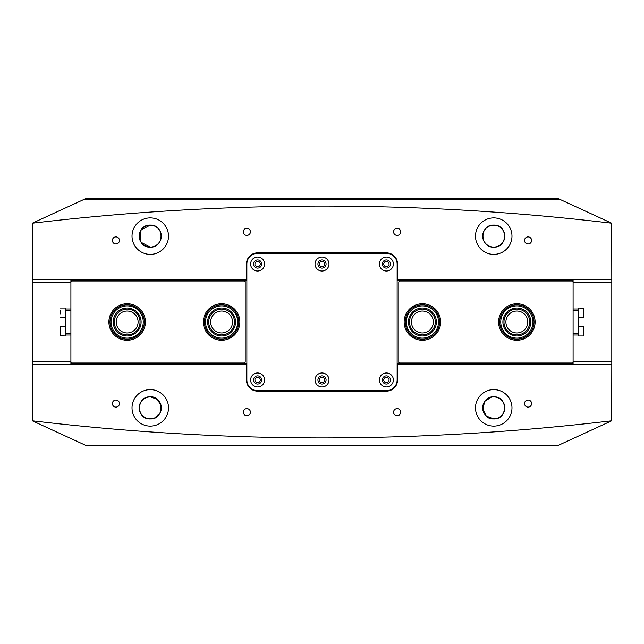 <?xml version="1.0" encoding="UTF-8"?>
<svg xmlns="http://www.w3.org/2000/svg" width="644" height="644" viewBox="0 0 644 644"><rect width="100%" height="100%" fill="white"/><g stroke="black" fill="none" stroke-linecap="round" stroke-linejoin="round"><path stroke-width="0.97" d="M257.6 261.359A2.681 2.681 0 0 0 254.919 264.04A2.681 2.681 0 0 0 257.6 266.721A2.681 2.681 0 0 0 260.281 264.04A2.681 2.681 0 0 0 257.6 261.359M322 261.359A2.681 2.681 0 0 0 319.319 264.04A2.681 2.681 0 0 0 322 266.721A2.681 2.681 0 0 0 324.681 264.04A2.681 2.681 0 0 0 322 261.359M386.4 261.359A2.681 2.681 0 0 0 383.719 264.04A2.681 2.681 0 0 0 386.4 266.721A2.681 2.681 0 0 0 389.081 264.04A2.681 2.681 0 0 0 386.4 261.359M386.4 377.279A2.681 2.681 0 0 0 383.719 379.96A2.681 2.681 0 0 0 386.4 382.641A2.681 2.681 0 0 0 389.081 379.96A2.681 2.681 0 0 0 386.4 377.279M322 377.279A2.681 2.681 0 0 0 319.319 379.96A2.681 2.681 0 0 0 322 382.641A2.681 2.681 0 0 0 324.681 379.96A2.681 2.681 0 0 0 322 377.279M257.6 377.279A2.681 2.681 0 0 0 254.919 379.96A2.681 2.681 0 0 0 257.6 382.641A2.681 2.681 0 0 0 260.281 379.96A2.681 2.681 0 0 0 257.6 377.279M115.92 400.029A3.542 3.542 0 0 0 112.378 403.571A3.542 3.542 0 0 0 115.92 407.113A3.542 3.542 0 0 0 119.462 403.571A3.542 3.542 0 0 0 115.92 400.029M246.869 408.618A3.542 3.542 0 0 0 243.327 412.16A3.542 3.542 0 0 0 246.869 415.702A3.542 3.542 0 0 0 250.411 412.16A3.542 3.542 0 0 0 246.869 408.618M397.131 408.618A3.542 3.542 0 0 0 393.589 412.16A3.542 3.542 0 0 0 397.131 415.702A3.542 3.542 0 0 0 400.673 412.16A3.542 3.542 0 0 0 397.131 408.618M528.08 400.029A3.542 3.542 0 0 0 524.538 403.571A3.542 3.542 0 0 0 528.08 407.113A3.542 3.542 0 0 0 531.622 403.571A3.542 3.542 0 0 0 528.08 400.029M115.92 236.887A3.542 3.542 0 0 0 112.378 240.429A3.542 3.542 0 0 0 115.92 243.971A3.542 3.542 0 0 0 119.462 240.429A3.542 3.542 0 0 0 115.92 236.887M246.869 228.298A3.542 3.542 0 0 0 243.327 231.84A3.542 3.542 0 0 0 246.869 235.382A3.542 3.542 0 0 0 250.411 231.84A3.542 3.542 0 0 0 246.869 228.298M397.131 228.298A3.542 3.542 0 0 0 393.589 231.84A3.542 3.542 0 0 0 397.131 235.382A3.542 3.542 0 0 0 400.673 231.84A3.542 3.542 0 0 0 397.131 228.298M528.08 236.887A3.542 3.542 0 0 0 524.538 240.429A3.542 3.542 0 0 0 528.08 243.971A3.542 3.542 0 0 0 531.622 240.429A3.542 3.542 0 0 0 528.08 236.887M493.731 396.809C507.995 396.132 508.019 419.582 493.731 418.922A11.053 11.053 0 0 0 504.791 407.869A11.053 11.053 0 0 0 493.731 396.809C479.466 396.132 479.45 419.582 493.731 418.922C508.011 419.606 507.995 396.124 493.731 396.809A11.053 11.053 0 0 0 482.678 407.869A11.053 11.053 0 0 0 493.731 418.922L486.284 416.04L482.734 408.98L484.868 401.26L491.541 397.034M152.483 418.697L150.269 418.922A11.053 11.053 0 0 0 161.322 407.869A11.053 11.053 0 0 0 150.269 396.809C136.005 396.132 135.981 419.582 150.269 418.922C164.55 419.606 164.526 396.124 150.269 396.809A11.053 11.053 0 0 0 139.209 407.869A11.053 11.053 0 0 0 150.269 418.922C135.989 419.606 136.005 396.124 150.269 396.809L157.305 399.344L161.097 405.664L160.002 413.11L154.56 418.053M150.269 418.817A10.948 10.948 0 0 1 139.321 407.869A10.948 10.948 0 0 1 150.269 396.921A10.948 10.948 0 0 1 161.217 407.869A10.948 10.948 0 0 1 150.269 418.817M493.731 247.079A10.948 10.948 0 0 1 482.783 236.131A10.948 10.948 0 0 1 493.731 225.183A10.948 10.948 0 0 1 504.679 236.131A10.948 10.948 0 0 1 493.731 247.079M150.269 247.079A10.948 10.948 0 0 1 139.321 236.131A10.948 10.948 0 0 1 150.269 225.183A10.948 10.948 0 0 1 161.217 236.131A10.948 10.948 0 0 1 150.269 247.079M493.731 418.817A10.948 10.948 0 0 1 482.783 407.869A10.948 10.948 0 0 1 493.731 396.921A10.948 10.948 0 0 1 504.679 407.869A10.948 10.948 0 0 1 493.731 418.817M150.269 217.889A18.249 18.249 0 0 0 132.02 236.131A18.249 18.249 0 0 0 150.269 254.38A18.249 18.249 0 0 0 168.511 236.131A18.249 18.249 0 0 0 150.269 217.889M140.094 240.47L141.084 229.98L150.269 225.078A11.053 11.053 0 0 0 139.209 236.131A11.053 11.053 0 0 0 150.269 247.191L141.076 242.281M493.731 217.889A18.249 18.249 0 0 0 475.489 236.131A18.249 18.249 0 0 0 493.731 254.38A18.249 18.249 0 0 0 511.98 236.131A18.249 18.249 0 0 0 493.731 217.889M493.731 225.078A11.053 11.053 0 0 0 482.678 236.131A11.053 11.053 0 0 0 493.731 247.191C479.402 247.731 479.418 224.523 493.731 225.078C479.418 224.539 479.386 247.715 493.731 247.191C508.068 247.731 508.044 224.523 493.731 225.078C508.052 224.539 508.076 247.715 493.731 247.191A11.053 11.053 0 0 0 504.791 236.131A11.053 11.053 0 0 0 493.731 225.078M150.269 389.62A18.249 18.249 0 0 0 132.02 407.869A18.249 18.249 0 0 0 150.269 426.111A18.249 18.249 0 0 0 168.511 407.869A18.249 18.249 0 0 0 150.269 389.62M493.731 389.62A18.249 18.249 0 0 0 475.489 407.869A18.249 18.249 0 0 0 493.731 426.111A18.249 18.249 0 0 0 511.98 407.869A18.249 18.249 0 0 0 493.731 389.62M32.289 420.79L85.869 445.431L558.131 445.431L611.711 420.79A2457.931 2457.931 0 0 1 32.289 420.79L32.289 223.21A2457.931 2457.931 0 0 1 611.711 223.21L560.465 199.64L83.535 199.64L32.289 223.21M150.269 225.078C135.948 224.539 135.924 247.715 150.269 247.191C164.598 247.731 164.582 224.523 150.269 225.078C164.582 224.539 164.614 247.715 150.269 247.191A11.053 11.053 0 0 0 161.322 236.131A11.053 11.053 0 0 0 150.269 225.078M397.131 279.496L611.8 279.496L611.8 364.504L397.131 364.504M611.711 420.79L611.8 364.504M611.8 279.496L611.711 223.21M560.465 199.64L558.131 198.569L85.869 198.569L83.535 199.64M32.2 279.496L246.869 279.496M246.869 364.504L246.435 364.504L246.435 379.96A11.165 11.165 0 0 0 257.6 391.125L386.4 391.125A11.165 11.165 0 0 0 397.565 379.96L397.565 364.504M246.435 364.504L32.2 364.504M397.565 279.496L397.565 264.04A11.165 11.165 0 0 0 386.4 252.875L257.6 252.875A11.165 11.165 0 0 0 246.435 264.04L246.435 279.496M583.826 314.24L583.826 315.343M578.465 308.057L578.465 310.73L573.096 310.73M583.826 330.026L583.826 333.584M573.096 333.27L578.465 333.27L578.465 335.951L583.617 335.951L583.826 326.508M573.096 309.015L578.465 309.015M578.465 334.985L573.096 334.985M578.465 333.27L578.465 310.73M65.535 335.943L60.174 335.741L60.383 326.291L60.383 335.943M65.535 335.951L65.535 333.27L70.904 333.27M60.174 329.76L60.174 332.224M70.904 310.73L65.535 310.73L65.535 308.049L60.383 308.057M60.174 310.416L60.174 313.974M70.904 334.985L65.535 334.985M65.535 309.015L70.904 309.015M65.535 310.73L65.535 333.27M205.565 320.599A16.1 16.1 0 0 0 220.2 338.036A16.1 16.1 0 0 0 237.636 323.401A16.1 16.1 0 0 0 223.001 305.964A16.1 16.1 0 0 0 205.565 320.599M238.707 323.489A17.171 17.171 0 0 1 220.111 339.106A17.171 17.171 0 0 1 204.494 320.511A17.171 17.171 0 0 1 223.09 304.894A17.171 17.171 0 0 1 238.707 323.489M207.698 320.784A13.951 13.951 0 0 1 222.816 308.098A13.951 13.951 0 0 1 235.503 323.216A13.951 13.951 0 0 1 220.385 335.902A13.951 13.951 0 0 1 207.698 320.784M234.432 323.119A12.88 12.88 0 0 0 222.719 309.168A12.88 12.88 0 0 0 208.769 320.881A12.88 12.88 0 0 0 220.481 334.832A12.88 12.88 0 0 0 234.432 323.119M112.249 315.898A16.1 16.1 0 0 0 121.048 336.901A16.1 16.1 0 0 0 142.042 328.102A16.1 16.1 0 0 0 133.252 307.099A16.1 16.1 0 0 0 112.249 315.898M143.04 328.512A17.171 17.171 0 0 1 120.637 337.891A17.171 17.171 0 0 1 111.251 315.488A17.171 17.171 0 0 1 133.654 306.109A17.171 17.171 0 0 1 143.04 328.512M114.238 316.711A13.951 13.951 0 0 1 132.439 309.088A13.951 13.951 0 0 1 140.062 327.289A13.951 13.951 0 0 1 121.861 334.912A13.951 13.951 0 0 1 114.238 316.711M139.064 326.878A12.88 12.88 0 0 0 132.028 310.078A12.88 12.88 0 0 0 115.228 317.122A12.88 12.88 0 0 0 122.263 333.922A12.88 12.88 0 0 0 139.064 326.878M412.699 309.152A16.1 16.1 0 0 0 409.552 331.7A16.1 16.1 0 0 0 432.1 334.848A16.1 16.1 0 0 0 435.247 312.3A16.1 16.1 0 0 0 412.699 309.152M432.752 335.701A17.171 17.171 0 0 1 408.699 332.352A17.171 17.171 0 0 1 412.047 308.299A17.171 17.171 0 0 1 436.101 311.648A17.171 17.171 0 0 1 432.752 335.701M413.987 310.867A13.951 13.951 0 0 1 433.533 313.588A13.951 13.951 0 0 1 430.812 333.133A13.951 13.951 0 0 1 411.266 330.412A13.951 13.951 0 0 1 413.987 310.867M430.16 332.28A12.88 12.88 0 0 0 432.679 314.24A12.88 12.88 0 0 0 414.639 311.72A12.88 12.88 0 0 0 412.12 329.76A12.88 12.88 0 0 0 430.16 332.28M525.786 308.605A16.1 16.1 0 0 0 503.455 313.073A16.1 16.1 0 0 0 507.923 335.395A16.1 16.1 0 0 0 530.254 330.927A16.1 16.1 0 0 0 525.786 308.605M507.327 336.289A17.171 17.171 0 0 1 502.561 312.477A17.171 17.171 0 0 1 526.381 307.711A17.171 17.171 0 0 1 531.139 331.523A17.171 17.171 0 0 1 507.327 336.289M524.594 310.392A13.951 13.951 0 0 1 528.466 329.736A13.951 13.951 0 0 1 509.114 333.608A13.951 13.951 0 0 1 505.242 314.264A13.951 13.951 0 0 1 524.594 310.392M509.71 332.715A12.88 12.88 0 0 0 527.573 329.14A12.88 12.88 0 0 0 523.999 311.285A12.88 12.88 0 0 0 506.136 314.86A12.88 12.88 0 0 0 509.71 332.715M138.098 322A10.948 10.948 0 0 0 127.15 311.052A10.948 10.948 0 0 0 116.202 322A10.948 10.948 0 0 0 127.15 332.948A10.948 10.948 0 0 0 138.098 322M232.548 322A10.948 10.948 0 0 0 221.6 311.052A10.948 10.948 0 0 0 210.652 322A10.948 10.948 0 0 0 221.6 332.948A10.948 10.948 0 0 0 232.548 322M203.351 322A18.249 18.249 0 0 1 221.6 303.751A18.249 18.249 0 0 1 239.85 322A18.249 18.249 0 0 1 221.6 340.249A18.249 18.249 0 0 1 203.351 322M108.9 322A18.249 18.249 0 0 1 127.15 303.751A18.249 18.249 0 0 1 145.391 322A18.249 18.249 0 0 1 127.15 340.249A18.249 18.249 0 0 1 108.9 322M246.869 279.923L70.904 279.923L70.904 281.428L71.766 280.567L246.869 280.567M70.904 364.504L70.904 362.572L71.766 363.433L246.869 363.433M70.904 364.077L246.869 364.077M70.904 362.572L70.904 281.428M70.904 279.923L70.904 279.496M70.904 362.145L245.211 362.145L244.358 363.433M244.358 280.567L245.211 281.428L245.211 362.145M245.211 281.855L70.904 281.855M505.902 322A10.948 10.948 0 0 0 516.85 332.948A10.948 10.948 0 0 0 527.798 322A10.948 10.948 0 0 0 516.85 311.052A10.948 10.948 0 0 0 505.902 322M411.452 322A10.948 10.948 0 0 0 422.4 332.948A10.948 10.948 0 0 0 433.348 322A10.948 10.948 0 0 0 422.4 311.052A10.948 10.948 0 0 0 411.452 322M440.649 322A18.249 18.249 0 0 1 422.4 340.249A18.249 18.249 0 0 1 404.15 322A18.249 18.249 0 0 1 422.4 303.751A18.249 18.249 0 0 1 440.649 322M535.1 322A18.249 18.249 0 0 1 516.85 340.249A18.249 18.249 0 0 1 498.609 322A18.249 18.249 0 0 1 516.85 303.751A18.249 18.249 0 0 1 535.1 322M397.131 364.077L573.096 364.077L573.096 362.572L572.234 363.433L397.131 363.433M573.096 279.496L573.096 281.428L572.234 280.567L397.131 280.567M573.096 279.923L397.131 279.923M573.096 281.428L573.096 362.572M573.096 364.077L573.096 364.504M573.096 281.855L398.789 281.855L399.642 280.567M399.642 363.433L398.789 362.572L398.789 281.855M398.789 362.145L573.096 362.145M264.579 264.04A6.979 6.979 0 0 1 257.6 271.019A6.979 6.979 0 0 1 250.621 264.04A6.979 6.979 0 0 1 257.6 257.061A6.979 6.979 0 0 1 264.579 264.04M253.519 264.04A4.081 4.081 0 0 0 257.6 268.121A4.081 4.081 0 0 0 261.681 264.04A4.081 4.081 0 0 0 257.6 259.959A4.081 4.081 0 0 0 253.519 264.04M328.979 264.04A6.979 6.979 0 0 1 322 271.019A6.979 6.979 0 0 1 315.021 264.04A6.979 6.979 0 0 1 322 257.061A6.979 6.979 0 0 1 328.979 264.04M317.919 264.04A4.081 4.081 0 0 0 322 268.121A4.081 4.081 0 0 0 326.081 264.04A4.081 4.081 0 0 0 322 259.959A4.081 4.081 0 0 0 317.919 264.04M393.379 264.04A6.979 6.979 0 0 1 386.4 271.019A6.979 6.979 0 0 1 379.421 264.04A6.979 6.979 0 0 1 386.4 257.061A6.979 6.979 0 0 1 393.379 264.04M382.319 264.04A4.081 4.081 0 0 0 386.4 268.121A4.081 4.081 0 0 0 390.481 264.04A4.081 4.081 0 0 0 386.4 259.959A4.081 4.081 0 0 0 382.319 264.04M393.379 379.96A6.979 6.979 0 0 1 386.4 386.939A6.979 6.979 0 0 1 379.421 379.96A6.979 6.979 0 0 1 386.4 372.981A6.979 6.979 0 0 1 393.379 379.96M382.319 379.96A4.081 4.081 0 0 0 386.4 384.041A4.081 4.081 0 0 0 390.481 379.96A4.081 4.081 0 0 0 386.4 375.879A4.081 4.081 0 0 0 382.319 379.96M328.979 379.96A6.979 6.979 0 0 1 322 386.939A6.979 6.979 0 0 1 315.021 379.96A6.979 6.979 0 0 1 322 372.981A6.979 6.979 0 0 1 328.979 379.96M317.919 379.96A4.081 4.081 0 0 0 322 384.041A4.081 4.081 0 0 0 326.081 379.96A4.081 4.081 0 0 0 322 375.879A4.081 4.081 0 0 0 317.919 379.96M264.579 379.96A6.979 6.979 0 0 1 257.6 386.939A6.979 6.979 0 0 1 250.621 379.96A6.979 6.979 0 0 1 257.6 372.981A6.979 6.979 0 0 1 264.579 379.96M253.519 379.96A4.081 4.081 0 0 0 257.6 384.041A4.081 4.081 0 0 0 261.681 379.96A4.081 4.081 0 0 0 257.6 375.879A4.081 4.081 0 0 0 253.519 379.96M246.869 379.96A10.731 10.731 0 0 0 257.6 390.691L386.4 390.691A10.731 10.731 0 0 0 397.131 379.96L397.131 264.04A10.731 10.731 0 0 0 386.4 253.309L257.6 253.309A10.731 10.731 0 0 0 246.869 264.04L246.869 379.96M611.8 282.716L573.096 282.716M70.904 282.716L32.2 282.716M32.2 361.284L70.904 361.284M573.096 361.284L611.8 361.284M578.465 317.709L583.617 317.709L583.617 308.057M60.383 326.307L65.535 326.291M578.465 308.049L583.826 308.259M578.03 315.56L578.465 315.987M578.03 310.191L578.465 309.764M578.03 333.809L578.465 334.236M578.465 326.291L583.617 326.291M578.03 328.44L578.465 328.013M65.97 328.44L65.535 328.013M65.97 333.809L65.535 334.236M65.97 310.191L65.535 309.764M65.535 317.709L60.383 317.709M65.97 315.56L65.535 315.987"/></g></svg>
